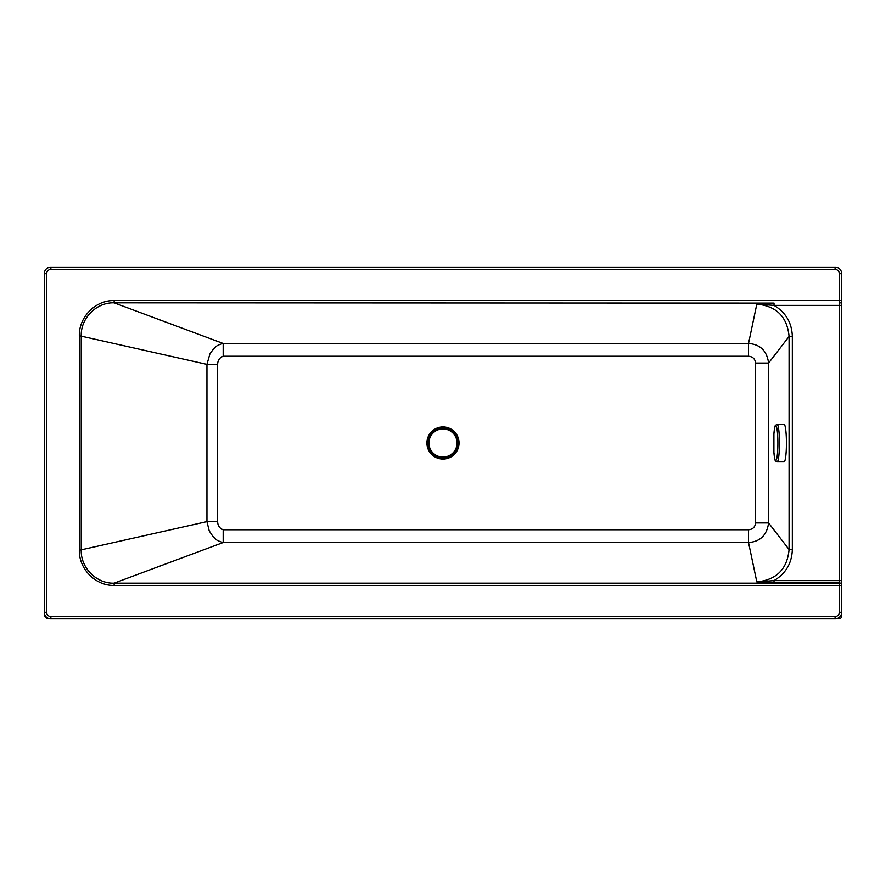 <?xml version="1.0" encoding="UTF-8"?>
<svg xmlns="http://www.w3.org/2000/svg" width="886" height="886" viewBox="0 0 886 886"><rect width="100%" height="100%" fill="white"/><g stroke="black" fill="none" stroke-linecap="round" stroke-linejoin="round"><path stroke-width="1.33" d="M47.645 267.96A2.813 2.813 0 0 1 49.395 267.284L47.645 267.96A2.813 2.813 0 0 1 49.395 267.284M49.815 618.805L47.168 618.805L49.815 618.805L47.168 618.805L44.355 615.991L45.131 615.515L44.355 615.515L44.355 613.156M841.645 600.043L841.7 612.702A2.813 2.813 0 0 1 841.478 613.799M836.129 618.805L838.887 618.805A2.813 2.813 180 0 0 841.7 615.991L841.7 612.702L841.7 615.991L840.526 615.991M748.526 356.25L748.526 343.469L223.172 343.469L223.172 356.25L748.526 356.25C752.746 356.626 755.093 358.896 755.559 363.072L768.594 363.072C766.922 350.867 760.232 344.333 748.526 343.469L756.81 304.131L774.021 305.393L839.297 305.393L839.297 583.154A2.348 2.281 -0 0 1 841.645 585.436L841.645 273.685A6.567 6.567 0 0 0 835.077 267.118L50.867 267.118A6.567 6.567 0 0 0 44.3 273.685L44.3 612.315A6.567 6.567 0 0 0 50.867 618.882L835.077 618.882A6.567 6.567 0 0 0 841.645 612.315L841.645 585.436L839.297 585.436L839.297 612.315A4.22 4.22 0 0 1 835.077 616.545L50.867 616.545L50.867 618.882M50.867 616.545A4.22 4.22 0 0 1 46.648 612.315L46.648 273.685A4.22 4.22 0 0 1 50.867 269.455L835.077 269.455A4.22 4.22 0 0 1 839.297 273.685L839.297 300.564L114.15 300.564C95.4 300.11 78.832 317.177 79.341 335.728L79.341 550.272C78.843 568.945 95.522 585.901 114.15 585.436L114.15 583.154C96.796 583.874 80.67 568.015 81.246 550.272L81.246 335.728C80.659 318.107 96.674 302.137 114.15 302.846L223.172 343.469C215.342 345.573 216.472 346.814 213.925 348.464L209.971 353.669L206.947 364.39L217.646 364.39C217.723 360.38 219.562 357.667 223.172 356.25M79.341 550.272L206.947 521.61L217.646 521.61L217.646 364.39M755.559 363.072L755.559 522.928L768.594 522.928L768.594 363.072L789.072 336.447L789.072 549.553L792.328 549.553L792.328 336.447L789.072 336.447C787.2 316.823 776.446 306.058 756.81 304.131L774.021 303.112L774.021 305.393C785.76 312.426 791.862 322.781 792.328 336.447M79.341 335.728L206.947 364.39L206.947 521.61L209.229 530.891L213.039 536.617C215.841 538.599 214.49 540.072 223.172 542.531L223.172 529.75C219.573 528.344 217.723 525.631 217.646 521.61M755.559 522.928C755.082 527.115 752.735 529.385 748.526 529.75L748.526 542.531C760.199 541.711 766.888 535.166 768.594 522.928L789.072 549.553C787.2 569.177 776.446 579.942 756.81 581.869L748.526 542.531L223.172 542.531L114.15 583.154L839.297 583.154L839.297 585.436L114.15 585.436M786.358 438.614A5.859 0.731 90 0 1 786.602 442.989A5.859 0.731 90 0 1 786.369 447.308M841.645 580.607L774.021 580.607L774.021 582.888L839.297 582.888A2.348 2.281 180 0 1 841.645 585.17M792.328 549.553C791.862 563.219 785.76 573.574 774.021 580.607L756.81 581.869L774.021 582.888M114.15 300.564L114.15 302.846L774.021 303.112M773.899 433.841C775.516 422.046 774.962 426.487 777.088 424.361A18.761 2.326 90 0 1 777.111 424.361L784.099 424.361A18.761 2.326 90 0 1 784.387 424.505A18.761 2.326 90 0 1 786.414 444.285A18.761 2.326 90 0 1 784.099 461.883L777.111 461.883A18.761 2.326 90 0 1 777.088 461.883C774.962 459.756 775.516 464.198 773.899 452.414L773.899 433.841A17.432 2.16 90 0 1 775.992 425.823A17.432 2.16 90 0 1 777.875 445.281A17.432 2.16 90 0 1 776.202 460.144A17.432 2.16 90 0 1 773.899 452.414M777.111 424.361A18.761 2.326 90 0 1 777.399 424.505A18.761 2.326 90 0 1 779.436 444.285A18.761 2.326 90 0 1 777.111 461.883M428.902 443A14.076 14.076 0 0 0 442.978 457.076A14.076 14.076 0 0 0 457.043 443A14.076 14.076 0 0 0 442.978 428.924A14.076 14.076 0 0 0 428.902 443M427.639 443A15.339 15.339 0 0 0 450.642 456.279A15.339 15.339 0 0 0 450.642 429.721A15.339 15.339 0 0 0 427.639 443M428.016 443A14.962 14.962 0 0 0 450.453 455.958A14.962 14.962 0 0 0 450.453 430.042A14.962 14.962 0 0 0 428.016 443M838.887 617.675L838.887 618.805A2.813 2.813 0 0 0 841.7 615.991M45.419 615.991L44.355 615.991M748.526 529.75L223.172 529.75M459.037 443A16.059 16.059 0 0 0 434.948 429.09A16.059 16.059 0 0 0 434.948 456.91A16.059 16.059 0 0 0 459.037 443M835.077 618.882L835.077 616.545M841.645 612.315L839.297 612.315M46.648 612.315L44.3 612.315M46.648 273.685L44.3 273.685M50.867 269.455L50.867 267.118M835.077 269.455L835.077 267.118M839.297 273.685L841.645 273.685M839.297 300.564L841.645 300.564A2.348 2.281 180 0 1 839.297 302.846L839.297 300.564M841.645 305.393L839.297 305.393L839.297 303.112A2.348 2.281 180 0 0 841.645 300.83"/></g></svg>
